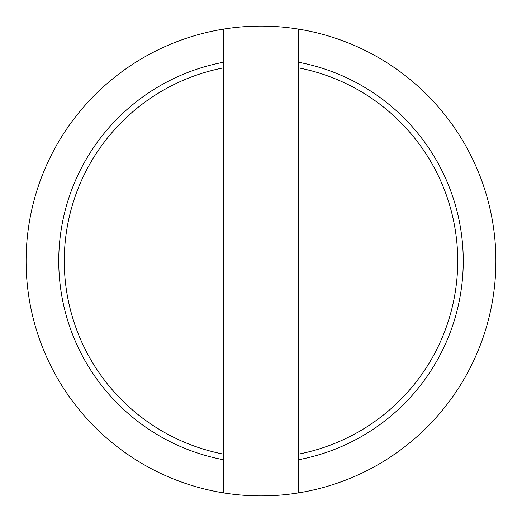 <?xml version="1.0" encoding="UTF-8"?>
<svg xmlns="http://www.w3.org/2000/svg" width="522" height="522" viewBox="0 0 522 522"><rect width="100%" height="100%" fill="white"/><g stroke="black" fill="none" stroke-linecap="round" stroke-linejoin="round"><path stroke-width="0.78" d="M223.416 459.817L223.416 62.183M223.416 492.912L223.416 459.693M223.416 62.307L223.416 29.088M298.584 62.183L298.584 459.817M298.584 29.088L298.584 62.307M298.584 459.693L298.584 492.912M298.584 454.127A196.755 196.755 0 0 0 298.584 67.873M223.416 67.873A196.755 196.755 0 0 0 223.416 454.127M298.584 29.128A234.9 234.9 0 0 1 298.584 492.872A234.9 234.9 0 0 1 26.1 261A234.9 234.9 0 0 1 298.584 29.128M223.416 459.732A202.255 202.255 0 0 1 223.416 62.268M298.584 62.268A202.255 202.255 0 0 1 298.584 459.732"/></g></svg>
